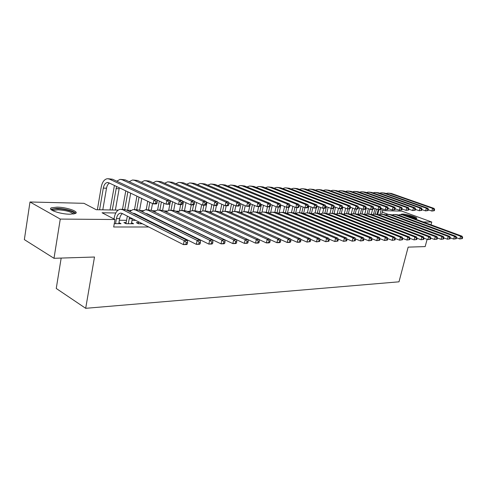 <?xml version="1.0" encoding="UTF-8"?>
<svg xmlns="http://www.w3.org/2000/svg" width="487" height="487" viewBox="0 0 487 487"><rect width="100%" height="100%" fill="white"/><g stroke="black" fill="none" stroke-linecap="round" stroke-linejoin="round"><path stroke-width="0.73" d="M401.093 214.609L401.209 214.231L402.585 214.055C407.071 214.037 418.619 217.707 416.616 218.541L414.23 218.657M69.958 214.213C60.236 214.237 46.795 209.538 51.482 207.803L57.076 207.139C66.725 207.194 79.838 211.748 75.327 213.537L69.958 214.213M61.173 258.073L56.249 288.468L85.688 308.314L398.993 281.815L408.149 247.128L425.169 246.592L427.117 239.336M85.688 308.314L94.496 257.02L53.996 258.299L24.35 239.616L29.999 201.989L83.953 203.316L96.207 209.708L118.213 210.11M377.023 214.195L377.942 210.53L378.746 210.548M382.538 210.64L401.738 211.115L431.768 222.042L423.282 221.975M191.221 223.941L191.628 223.941M179.167 223.898L179.831 223.898M166.767 223.856L167.705 223.856M154.002 223.807L155.237 223.813M138.497 222.662L136.354 222.65L138.515 223.752L142.405 223.764M126.115 222.602L123.917 222.589L126.066 223.71L133.572 223.734L131.581 222.711M115.79 212.977L102.075 212.77L114.993 219.515L113.678 226.991L148.748 226.991M160.357 226.991L161.593 226.991M173.135 226.991L174.078 226.991M185.547 226.991L186.217 226.991M197.612 226.991L198.02 226.991M184.908 220.739L184.506 220.733M173.122 220.654L172.459 220.648M161.008 220.562L160.071 220.556M148.553 220.471L147.324 220.465M135.745 220.38L132.007 220.355M126.529 220.313L119.364 220.264M114.262 223.667L120.995 223.691L118.944 222.62M53.996 258.299L60.266 219.077L29.999 201.989M431.025 224.817L431.768 222.042M114.993 219.515L60.266 219.077M388.242 214.359L382.167 212.101M378.679 210.804L377.942 210.53M126.949 210.268L130.96 210.341M139.629 210.494L143.361 210.567M151.968 210.719L155.438 210.78M163.973 210.938L167.187 210.993M175.661 211.151L178.638 211.206M187.045 211.358L189.79 211.407M198.136 211.559L200.662 211.602M208.941 211.754L211.261 211.796M219.479 211.942L221.597 211.985M229.754 212.131L231.684 212.168M239.774 212.314L241.528 212.344M249.557 212.49L251.134 212.521M259.102 212.661L260.515 212.691M268.422 212.831L269.676 212.856M277.523 212.996L278.625 213.02M286.417 213.16L287.373 213.178M295.11 213.318L295.926 213.33M303.602 213.47L304.284 213.483M311.905 213.623L312.459 213.629M320.026 213.769L320.458 213.775M327.964 213.915L328.287 213.915M118.755 223.685L119.65 218.633C120.119 216.222 121.05 214.548 122.45 213.623M115.541 223.673L116.436 218.602C117.105 215.382 118.438 213.562 120.447 213.136L122.091 213.44L183.416 244.614L184.202 240.615L122.754 209.72L120.326 209.27C117.3 209.903 115.285 212.642 114.281 217.482L114.019 219.004M187.288 244.048L186.679 244.547L183.416 244.614L187.288 244.048L187.605 242.453L186.296 242.477L185.979 244.078M186.296 242.477L184.202 240.615L187.471 240.56L125.975 209.781L121.44 209.288M187.471 240.56L187.605 242.453M156.936 203.347L157.228 201.788L155.925 201.752L155.633 203.31L156.936 203.347L156.449 203.95L153.192 203.864L153.922 199.968L109.386 179.082L107.384 178.699C104.303 179.253 102.252 182.047 101.223 187.081L97.37 209.727M99.591 209.769L103.299 188.092C103.987 184.743 105.35 182.881 107.39 182.509L108.753 182.771L153.192 203.864L155.633 203.31M102.794 209.83L106.507 188.219C106.982 185.711 107.937 183.995 109.374 183.063M155.925 201.752L153.922 199.968L157.173 200.066L112.6 179.246L108.358 178.747M157.173 200.066L157.228 201.788M52.212 210.39L52.273 209.903C52.821 209.142 54.647 208.783 57.74 208.82C65.185 208.856 75.716 212.107 74.134 213.909M73.294 214.049C71.205 211.778 66.116 210.36 58.026 209.8L53.558 210.347L52.98 210.792M75.704 213.324C74.602 211.175 64.187 208.436 56.93 208.369L50.885 209.337M405.166 215.327L409.415 216.21C412.848 217.153 414.869 217.987 415.472 218.718M414.364 218.669L408.776 216.654M416.221 218.663C415.125 217.847 412.891 216.983 409.518 216.07L404.307 215.017M131.399 223.728L132.318 218.639M128.27 223.716L129.542 217.226M127.35 216.112L125.932 223.636M133.091 213.343L134.856 213.629L196.328 244.352L197.119 240.408L135.52 209.958L133.079 209.513L129.597 211.589M134.655 214.122L135.155 213.781M200.133 243.798L199.5 244.285L196.328 244.352L200.133 243.798L200.455 242.222L199.183 242.246L198.866 243.823M199.183 242.246L197.119 240.408L200.291 240.359L138.655 210.013L134.199 209.532M200.291 240.359L200.455 242.222M144.566 219.083L144.669 218.535M140.658 223.758L140.804 222.955M138.643 221.853L138.314 223.655M141.827 217.713L141.997 217.196M145.729 213.495L147.269 213.805L208.862 244.097L209.66 240.213L147.938 210.189L145.491 209.751L142.082 211.699M147.123 214.183L147.518 213.933M212.606 243.549L211.936 244.03L208.862 244.097L212.606 243.549L212.922 241.996L211.693 242.021L211.376 243.573M211.693 242.021L209.66 240.213L212.734 240.164L150.988 210.244L146.617 209.769M139.787 216.088L139.641 216.618M212.734 240.164L212.922 241.996M152.821 223.216L152.93 222.656M150.757 221.573L150.653 222.133M153.977 217.561L154.117 217.178M158.056 213.671L221.031 243.847L221.828 240.018L160.022 210.414L157.569 209.976L154.227 211.815M156.613 218.858L156.698 218.444M224.714 243.305L224.02 243.786L221.031 243.847L224.714 243.305L225.037 241.777L223.837 241.802L223.521 243.33M223.837 241.802L221.828 240.018L224.817 239.969L162.993 210.469L158.695 210M151.889 216.082L151.774 216.472M224.817 239.969L225.037 241.777M164.649 222.815L164.734 222.395M162.555 221.323L162.475 221.743M170.109 213.866L232.853 243.603L233.657 239.829L171.789 210.634L169.33 210.201L166.061 211.93M236.475 243.074L235.757 243.543L232.853 243.603L236.475 243.074L236.798 241.564L235.635 241.589L235.318 243.098M235.635 241.589L233.657 239.829L236.56 239.787L174.681 210.688L170.462 210.226M236.56 239.787L236.798 241.564M114.427 185.462L110.025 209.958M112.26 210L116.588 186.491M115.376 210.055L119.321 187.787M121.16 183.24L166.067 204.193L166.791 200.358L122.115 179.733L120.1 179.35L116.746 181.182M169.744 203.682L169.226 204.278L166.067 204.193L169.744 203.682L170.042 202.148L168.776 202.111L168.484 203.651M168.776 202.111L166.791 200.358L169.957 200.449L125.244 179.892L121.08 179.405M169.957 200.449L170.042 202.148M125.78 190.849L122.499 209.307M124.745 209.367L127.868 191.841M127.624 210.281L130.686 193.181M182.193 204.016L182.485 202.501L181.255 202.464L180.963 203.98L182.193 204.016L181.639 204.601L178.571 204.516L179.301 200.735L134.503 180.36L132.482 179.989L129.189 181.706M169.963 200.559L178.571 204.516L180.963 203.98M181.255 202.464L179.301 200.735L182.375 200.827L137.547 180.519L133.462 180.038M182.375 200.827L182.485 202.501M136.932 196.145L134.503 209.538M136.768 209.544L139.02 197.138M139.562 210.463L141.76 198.434M194.289 204.333L194.587 202.842L193.394 202.811L193.095 204.303L194.289 204.333L193.71 204.911L190.727 204.832L191.464 201.101L146.563 180.981L144.529 180.61L141.303 182.223M182.388 201.052L190.727 204.832L193.095 204.303M193.394 202.811L191.464 201.101L194.447 201.192L149.527 181.127L145.522 180.659M194.447 201.192L194.587 202.842M147.762 201.283L146.21 209.727M148.462 209.806L149.856 202.275M151.244 210.372L152.516 203.542M206.056 204.65L206.354 203.176L205.191 203.146L204.893 204.619L206.056 204.65L205.447 205.216L202.543 205.137L203.286 201.46L158.305 181.578L156.272 181.213L153.107 182.728M194.477 201.533L202.543 205.137L204.893 204.619M205.191 203.146L203.286 201.46L206.19 201.545L161.191 181.724L157.264 181.261M206.19 201.545L206.354 203.176M181.943 214.103L244.346 243.366L245.144 239.647L183.246 210.847L180.78 210.421L177.578 212.052M247.907 242.849L247.165 243.311L244.346 243.366L247.907 242.849L248.23 241.357L247.104 241.382L246.781 242.867M247.104 241.382L245.144 239.647L247.968 239.604L186.064 210.901L181.913 210.445M247.968 239.604L248.23 241.357M159.279 201.028L157.599 209.976M159.87 210.025L161.38 202.008M162.628 210.311L163.973 203.219M217.5 204.948L217.799 203.499L216.666 203.469L216.368 204.924L217.5 204.948L216.867 205.508L214.043 205.435L214.785 201.807L169.75 182.162L167.711 181.797L164.612 183.228M206.232 201.989L214.043 205.435L216.368 204.924M216.666 203.469L214.785 201.807L217.61 201.892L172.562 182.308L168.703 181.846M217.61 201.892L217.799 203.499M259.023 242.623L259.346 241.162L258.244 241.181L257.927 242.648L259.023 242.623L258.256 243.086L255.511 243.141L256.314 239.47L194.404 211.054L191.939 210.634L188.81 212.174M247.974 239.647L255.511 243.141L257.927 242.648M258.244 241.181L256.314 239.47L259.06 239.427L197.15 211.108L193.071 210.658M259.06 239.427L259.346 241.162M170.511 200.808L168.691 210.323M170.986 210.238L172.611 201.776M173.713 210.347L175.137 202.939M228.634 205.246L228.933 203.816L227.837 203.785L227.539 205.216L228.634 205.246L227.983 205.794L225.231 205.721L225.974 202.142L180.902 182.735L178.857 182.369L175.819 183.721M217.671 202.434L225.231 205.721L227.539 205.216M227.837 203.785L225.974 202.142L228.726 202.227L183.642 182.875L179.855 182.418M228.726 202.227L228.933 203.816M269.828 242.41L270.151 240.968L269.086 240.986L268.763 242.435L269.828 242.41L269.043 242.867L266.377 242.922L267.18 239.3L205.283 211.261L202.817 210.841L199.749 212.295M259.084 239.58L266.377 242.922L268.763 242.435M269.086 240.986L267.18 239.3L269.847 239.257L207.955 211.309L203.95 210.865M269.847 239.257L270.151 240.968M180.689 204.57L179.484 210.755M181.834 210.433L183.556 201.581M184.506 210.469L186.028 202.702M239.482 205.532L239.781 204.12L238.709 204.09L238.411 205.508L239.482 205.532L238.807 206.074L236.128 206.007L236.871 202.47L191.775 183.289L189.729 182.929L186.746 184.208M228.811 202.86L236.128 206.007L238.411 205.508M238.709 204.09L236.871 202.47L239.549 202.555L194.447 183.422L190.727 182.978M239.549 202.555L239.781 204.12M280.348 242.203L280.67 240.773L279.629 240.797L279.307 242.222L280.348 242.203L279.544 242.648L276.945 242.703L277.748 239.135L215.887 211.455L213.416 211.048L210.414 212.417M269.895 239.519L276.945 242.703L279.307 242.222M279.629 240.797L277.748 239.135L280.348 239.093L218.493 211.504L214.548 211.066M280.348 239.093L280.67 240.773M191.269 204.844L189.997 211.279M192.42 210.609L193.546 204.905M195.025 210.664L196.645 202.501M250.038 205.812L250.336 204.418L249.295 204.394L248.997 205.788L250.038 205.812L249.344 206.348L246.732 206.281L247.481 202.793L202.373 183.83L200.327 183.471L197.412 184.676M239.653 203.268L246.732 206.281L248.997 205.788M249.295 204.394L247.481 202.793L250.087 202.872L204.984 183.958L201.326 183.52M250.087 202.872L250.336 204.418M290.581 241.996L290.903 240.59L289.893 240.608L289.57 242.021L290.581 241.996L289.759 242.441L287.233 242.496L288.036 238.971L226.224 211.65L223.752 211.242L220.818 212.539M280.415 239.452L287.233 242.496L289.57 242.021M289.893 240.608L288.036 238.971L290.562 238.934L228.768 211.693L224.891 211.261M290.562 238.934L290.903 240.59M201.667 204.747L200.297 211.595M202.732 210.853L203.876 205.173M205.277 210.889L207.005 202.33M260.326 206.086L260.624 204.71L259.608 204.68L259.309 206.062L260.326 206.086L259.614 206.61L257.069 206.549L257.812 203.103L212.716 184.354L210.67 184.001L207.809 185.145M250.215 203.669L257.069 206.549L259.309 206.062M259.608 204.68L257.812 203.103L260.356 203.182L215.266 184.488L211.668 184.056M260.356 203.182L260.624 204.71M300.552 241.802L300.869 240.414L299.889 240.432L299.566 241.82L300.552 241.802L299.712 242.24L297.247 242.289L298.05 238.813L236.311 211.839L233.839 211.437L230.966 212.667M290.654 239.379L297.247 242.289L299.566 241.82M299.889 240.432L298.05 238.813L300.509 238.776L238.788 211.882L234.971 211.455M300.509 238.776L300.869 240.414M211.857 204.473L210.372 211.778M212.789 211.151L213.963 205.398M215.297 211.078L216.441 205.496M270.352 206.354L270.65 204.997L269.658 204.966L269.36 206.324L270.352 206.354L269.615 206.872L267.138 206.805L267.887 203.408L222.815 184.871L220.763 184.518L217.957 185.602M260.508 204.053L267.138 206.805L269.36 206.324M269.658 204.966L267.887 203.408L270.364 203.487L225.298 184.999L221.762 184.573M270.364 203.487L270.65 204.997M310.256 241.607L310.578 240.237L309.616 240.255L309.3 241.625L310.256 241.607L306.999 242.088L307.802 238.66L246.148 212.022L243.683 211.62L240.87 212.789M300.631 239.312L306.999 242.088L309.3 241.625M309.616 240.255L307.802 238.66L310.201 238.618L248.571 212.064L244.815 211.644M310.201 238.618L310.578 240.237M221.804 204.23L220.209 211.955M222.596 211.504L223.91 205.149M225.079 211.267L226.224 205.751M280.122 206.61L280.421 205.27L279.453 205.246L279.154 206.585L280.122 206.61L279.374 207.121L276.957 207.06L277.706 203.706L232.664 185.377L230.613 185.023L227.867 186.052M270.541 204.418L276.957 207.06L279.154 206.585M279.453 205.246L277.706 203.706L280.122 203.779L235.087 185.498L231.617 185.078M280.122 203.779L280.421 205.27M319.716 241.418L320.038 240.067L319.101 240.085L318.778 241.436L319.716 241.418L316.507 241.893L317.305 238.508L255.754 212.198L253.289 211.808L250.537 212.91M310.347 239.239L316.507 241.893L318.778 241.436M319.101 240.085L317.305 238.508L319.642 238.472L258.116 212.241L254.421 211.827M319.642 238.472L320.038 240.067M231.514 204.023L229.821 212.131M232.159 211.912L233.626 204.93M234.643 211.419L235.805 205.867M289.649 206.865L289.954 205.538L289.01 205.514L288.712 206.841L289.649 206.865L288.888 207.371L286.533 207.31L287.275 203.998L242.282 185.864L240.237 185.523L237.546 186.497M280.323 204.777L286.533 207.31L288.712 206.841M289.01 205.514L287.275 203.998L289.631 204.065L244.651 185.985L241.235 185.571M289.631 204.065L289.954 205.538M241.004 203.846L239.257 212.088M241.491 212.344L243.11 204.741M243.975 211.602L245.247 205.648M298.945 207.109L299.249 205.806L298.33 205.776L298.026 207.085L298.945 207.109L298.172 207.608L295.871 207.547L296.613 204.278L251.676 186.344L249.63 186.004L246.994 186.929M289.862 205.124L295.871 207.547L298.026 207.085M298.33 205.776L296.613 204.278L298.915 204.345L253.995 186.46L250.628 186.052M298.915 204.345L299.249 205.806M249.77 206.019L248.48 212.028M250.671 212.509L252.376 204.577M253.088 211.827L254.464 205.453M308.021 207.352L308.32 206.062L307.419 206.038L307.12 207.328L308.021 207.352L307.224 207.839L304.984 207.785L305.726 204.552L260.855 186.813L258.81 186.472L256.229 187.349M299.17 205.465L304.984 207.785L307.12 207.328M307.419 206.038L305.726 204.552L307.973 204.619L263.12 186.929L259.808 186.527M307.973 204.619L308.32 206.062M328.932 241.235L329.255 239.902L328.341 239.914L328.025 241.254L328.932 241.235L325.773 241.704L326.57 238.362L265.129 212.375L262.663 211.985L259.979 213.038M319.813 239.166L325.773 241.704L328.025 241.254M328.341 239.914L326.57 238.362L328.847 238.326L267.442 212.417L263.796 212.003M328.847 238.326L329.255 239.902M337.923 241.059L338.24 239.738L337.351 239.756L337.034 241.077L337.923 241.059L334.8 241.522L335.598 238.222L274.284 212.545L271.825 212.162L269.195 213.16M329.048 239.087L334.8 241.522L337.034 241.077M337.351 239.756L335.598 238.222L337.82 238.186L276.543 212.588L272.957 212.18M337.82 238.186L338.24 239.738M346.689 240.882L347.006 239.58L346.141 239.598L345.819 240.901L346.689 240.882L343.609 241.339L344.406 238.082L283.233 212.709L280.774 212.332L278.199 213.282M338.045 239.014L343.609 241.339L345.819 240.901M346.141 239.598L344.406 238.082L346.574 238.046L285.437 212.752L281.906 212.35M346.574 238.046L347.006 239.58M258.67 206.585L257.489 212.022M259.638 212.673L261.434 204.437M261.982 212.101L263.473 205.283M316.873 207.584L317.171 206.311L316.294 206.287L315.996 207.565L316.873 207.584L316.069 208.071L313.878 208.016L314.62 204.82L269.822 187.27L267.783 186.935L265.251 187.769M308.253 205.788L313.878 208.016L315.996 207.565M316.294 206.287L314.62 204.82L316.812 204.887L272.038 187.385L268.781 186.984M316.812 204.887L317.171 206.311M355.236 240.712L355.559 239.427L354.713 239.44L354.396 240.73L355.236 240.712L352.204 241.168L353.002 237.942L291.975 212.874L289.522 212.496L287.001 213.397M346.823 238.934L352.204 241.168L354.396 240.73M354.713 239.44L353.002 237.942L355.114 237.912L294.13 212.916L290.648 212.521M355.114 237.912L355.559 239.427M267.442 206.817L266.286 212.076M268.41 212.825L269.743 206.78M270.675 212.405L272.282 205.137M325.517 207.815L325.815 206.555L324.957 206.531L324.659 207.791L325.517 207.815L324.701 208.296L322.558 208.235L323.301 205.082L278.594 187.72L276.549 187.385L274.071 188.177M317.116 206.104L322.558 208.235L324.659 207.791M324.957 206.531L323.301 205.082L325.444 205.149L280.755 187.83L277.547 187.434M325.444 205.149L325.815 206.555M363.582 240.548L363.905 239.275L363.077 239.294L362.76 240.566L363.582 240.548L360.587 240.992L361.384 237.814L300.516 213.032L298.068 212.661L295.603 213.519M355.394 238.861L360.587 240.992L362.76 240.566M363.077 239.294L361.384 237.814L363.448 237.778L302.622 213.075L299.195 212.679M363.448 237.778L363.905 239.275M276.092 206.707L274.875 212.192M277.03 212.789L278.296 207.097M279.161 212.752L280.889 205.009M333.96 208.04L334.259 206.792L333.418 206.768L333.12 208.016L333.96 208.04L333.126 208.509L331.038 208.454L331.781 205.337L287.166 188.152L285.126 187.824L282.691 188.579M325.779 206.409L331.038 208.454L333.12 208.016M333.418 206.768L331.781 205.337L333.869 205.404L289.278 188.262L286.119 187.879M333.869 205.404L334.259 206.792M371.733 240.389L372.05 239.129L371.246 239.141L370.924 240.401L371.733 240.389L368.775 240.828L369.566 237.68L308.868 213.19L306.42 212.819L304.016 213.641M363.752 238.782L368.775 240.828L370.924 240.401M371.246 239.141L369.566 237.68L371.581 237.65L310.925 213.227L307.547 212.843M371.581 237.65L372.05 239.129M284.578 206.512L283.27 212.356M285.461 212.764L286.691 207.31M287.452 213.129L288.754 207.365M342.203 208.259L342.501 207.03L341.685 207.005L341.387 208.235L342.203 208.259L341.363 208.722L339.323 208.673L340.066 205.593L295.548 188.585L293.509 188.256L291.129 188.974M334.234 206.707L339.323 208.673L341.387 208.235M341.685 207.005L340.066 205.593L342.105 205.654L297.612 188.688L294.507 188.305M342.105 205.654L342.501 207.03M379.683 240.231L380.006 238.989L379.215 239.001L378.898 240.243L379.683 240.231L376.768 240.663L377.559 237.559L317.037 213.343L314.596 212.977L312.24 213.756M371.916 238.703L376.768 240.663L378.898 240.243M379.215 239.001L377.559 237.559L379.525 237.522L319.052 213.379L315.716 212.996M379.525 237.522L380.006 238.989M292.882 206.342L291.476 212.533M293.704 212.758L294.976 207.188M295.609 213.324L296.924 207.578M350.263 208.473L350.561 207.255L349.763 207.231L349.465 208.448L350.263 208.473L349.41 208.929L347.42 208.88L348.156 205.837L303.742 189.005L301.715 188.676L299.377 189.364M342.495 206.993L347.42 208.88L349.465 208.448M349.763 207.231L348.156 205.837L350.153 205.898L305.769 189.102L302.707 188.725M350.153 205.898L350.561 207.255M387.457 240.073L387.774 238.849L387.001 238.861L386.69 240.091L387.457 240.073L384.578 240.505L385.363 237.431L325.024 213.489L322.589 213.129L320.288 213.872M379.884 238.63L384.578 240.505L386.69 240.091M387.001 238.861L385.363 237.431L387.287 237.4L326.996 213.525L323.709 213.148M387.287 237.4L387.774 238.849M301.003 206.196L299.511 212.685M301.763 212.801L303.091 207.03M303.596 213.47L304.917 207.76M358.14 208.68L358.438 207.48L357.653 207.456L357.361 208.661L358.14 208.68L357.281 209.136L355.327 209.081L356.07 206.074L311.765 189.413L309.738 189.09L307.455 189.741M350.555 207.273L355.327 209.081L357.361 208.661M357.653 207.456L356.07 206.074L358.018 206.135L313.744 189.51L310.73 189.139M358.018 206.135L358.438 207.48M395.048 239.921L395.365 238.709L394.61 238.721L394.293 239.939L395.048 239.921L392.205 240.347L392.991 237.309L332.84 213.635L330.411 213.276L328.159 213.988M387.67 238.551L392.205 240.347L394.293 239.939M394.61 238.721L392.991 237.309L394.872 237.285L334.77 213.671L331.531 213.3M394.872 237.285L395.365 238.709M308.953 206.068L307.382 212.825M309.641 212.886L311.035 206.89M311.461 213.44L312.824 207.596M365.84 208.886L366.133 207.693L365.372 207.675L365.08 208.862L365.84 208.886L364.97 209.331L363.065 209.282L363.801 206.305L319.618 189.814L317.597 189.492L315.357 190.119M358.42 207.535L363.065 209.282L365.08 208.862M365.372 207.675L363.801 206.305L365.707 206.366L321.554 189.912L318.583 189.54M365.707 206.366L366.133 207.693M402.469 239.774L402.779 238.575L402.049 238.587L401.732 239.793L402.469 239.774L399.657 240.194L400.442 237.193L340.492 213.781L338.063 213.422L335.86 214.103M395.28 238.472L399.657 240.194L401.732 239.793M402.049 238.587L400.442 237.193L402.28 237.163L342.373 213.811L339.183 213.446M402.28 237.163L402.779 238.575M316.264 207.949L315.089 212.953M317.347 213.002L318.815 206.768M319.162 213.422L320.562 207.456M373.371 209.081L373.663 207.906L372.92 207.888L372.622 209.063L373.371 209.081L372.494 209.526L370.631 209.477L371.368 206.537L327.307 190.204L325.286 189.887L323.088 190.484M366.108 207.791L370.631 209.477L372.622 209.063M372.92 207.888L371.368 206.537L373.231 206.591L329.2 190.301L326.272 189.936M373.231 206.591L373.663 207.906M409.719 239.634L410.03 238.447L409.311 238.46L409.001 239.647L409.719 239.634L406.943 240.048L407.729 237.078L347.974 213.921L345.557 213.568L343.402 214.213M402.712 238.393L406.943 240.048L409.001 239.647M409.311 238.46L407.729 237.078L409.524 237.047L349.824 213.951L346.671 213.586M409.524 237.047L410.03 238.447M416.811 239.488L417.122 238.32L416.422 238.332L416.105 239.507L416.811 239.488L414.072 239.902L414.845 236.968L355.303 214.055L352.892 213.708L350.786 214.323M409.981 238.32L414.072 239.902L416.105 239.507M416.422 238.332L414.845 236.968L416.604 236.938L357.117 214.091L354.006 213.726M416.604 236.938L417.122 238.32M423.745 239.354L424.055 238.192L423.367 238.204L423.057 239.367L423.745 239.354L421.036 239.762L421.815 236.859L362.486 214.189L360.082 213.842L358.018 214.438M417.091 238.24L421.036 239.762L423.057 239.367M423.367 238.204L421.815 236.859L423.532 236.828L364.252 214.219L361.184 213.866M423.532 236.828L424.055 238.192M323.782 208.272L322.631 213.123M324.89 213.148L326.424 206.665M326.698 213.416L328.141 207.328M380.737 209.282L381.029 208.113L380.298 208.095L380.006 209.258L380.737 209.282L379.854 209.72L378.028 209.672L378.764 206.762L334.831 190.587L332.816 190.271L330.661 190.843M373.632 208.04L378.028 209.672L380.006 209.258M380.298 208.095L378.764 206.762L380.584 206.817L336.687 190.685L333.796 190.326M380.584 206.817L381.029 208.113M331.172 208.46L330.009 213.33M332.274 213.312L333.467 208.32M334.07 213.452L335.561 207.218M387.938 209.471L388.236 208.32L387.518 208.302L387.226 209.453L387.938 209.471L385.266 209.86L385.996 206.981L342.197 190.965L340.188 190.654L338.081 191.196M380.986 208.278L385.266 209.86L387.226 209.453M387.518 208.302L385.996 206.981L387.786 207.03L344.017 191.056L341.168 190.703M387.786 207.03L388.236 208.32M338.483 208.345L337.229 213.562M339.506 213.452L340.656 208.704M341.29 213.513L342.836 207.127M394.994 209.66L395.286 208.521L394.586 208.497L394.293 209.641L394.994 209.66L392.352 210.043L393.082 207.194L349.416 191.33L347.414 191.02L345.344 191.543M388.188 208.515L392.352 210.043L394.293 209.641M394.586 208.497L393.082 207.194L394.829 207.243L351.2 191.421L348.394 191.074M394.829 207.243L395.286 208.521M430.526 239.22L430.837 238.07L430.167 238.082L429.857 239.233L430.526 239.22L427.854 239.622L428.627 236.749L369.511 214.323L367.119 213.976L365.098 214.542M424.043 238.161L427.854 239.622L429.857 239.233M430.167 238.082L428.627 236.749L430.307 236.725L371.246 214.353L368.221 214M430.307 236.725L430.837 238.07L434.52 239.482L435.293 236.645L376.402 214.45L374.01 214.11L372.038 214.651M345.66 208.205L344.291 213.83M346.604 213.58L347.742 208.886M348.357 213.604L349.508 208.88M401.897 209.842L402.189 208.716L401.507 208.698L401.215 209.824L401.897 209.842L399.285 210.22L400.01 207.401L356.49 191.695L354.493 191.385L352.466 191.884M395.231 208.746L399.285 210.22L401.215 209.824M401.507 208.698L400.01 207.401L401.72 207.456L358.237 191.781L355.467 191.434M401.72 207.456L402.189 208.716M437.162 239.087L434.52 239.482L437.162 239.087L437.472 237.948L436.815 237.96L436.504 239.099M436.815 237.96L435.293 236.645L436.936 236.615L378.101 214.481L375.112 214.128M436.936 236.615L437.472 237.948M352.691 208.083L351.212 214.128M353.562 213.69L354.743 208.862M355.279 213.726L356.411 209.112M408.654 210.019L408.946 208.905L408.276 208.886L407.984 210L408.654 210.019L406.073 210.396L406.797 207.608L363.418 192.048L361.427 191.744L359.443 192.219M402.122 208.966L406.073 210.396L407.984 210M408.276 208.886L406.797 207.608L408.471 207.657L365.128 192.134L362.401 191.793M408.471 207.657L408.946 208.905M443.663 238.959L443.967 237.833L443.322 237.845L443.018 238.971L443.663 238.959L441.052 239.348L441.819 236.542L383.147 214.572L380.767 214.237L378.837 214.755M437.46 237.997L441.052 239.348L443.018 238.971M443.322 237.845L441.819 236.542L443.426 236.512L384.815 214.603L381.863 214.262M443.426 236.512L443.967 237.833M359.583 207.973L357.988 214.426M360.374 213.83L361.634 208.746M362.054 213.866L363.192 209.288M415.271 210.195L415.563 209.093L414.906 209.075L414.62 210.177L415.271 210.195L412.72 210.567L413.445 207.809L370.211 192.395L368.227 192.091L366.279 192.548M408.873 209.185L412.72 210.567L414.62 210.177M414.906 209.075L413.445 207.809L415.082 207.858L371.891 192.481L369.195 192.14M415.082 207.858L415.563 209.093M450.018 238.831L450.329 237.717L449.696 237.729L449.391 238.843L450.018 238.831L447.437 239.22L448.204 236.439L389.764 214.7L387.39 214.365L385.503 214.864M443.949 237.912L447.437 239.22L449.391 238.843M449.696 237.729L448.204 236.439L449.781 236.414L391.396 214.73L388.486 214.383M449.781 236.414L450.329 237.717M366.34 207.876L364.714 214.396M367.046 213.982L368.379 208.637M368.702 214.006L369.901 209.209M421.754 210.366L422.046 209.276L421.401 209.258L421.115 210.354L421.754 210.366L419.234 210.737L419.952 208.004L376.871 192.736L374.893 192.432L372.981 192.87M415.484 209.398L419.234 210.737L421.115 210.354M421.401 209.258L419.952 208.004L421.559 208.052L378.515 192.815L375.854 192.481M421.559 208.052L422.046 209.276M456.246 238.709L456.55 237.607L455.935 237.619L455.631 238.721L456.246 238.709L453.695 239.093L454.456 236.341L396.248 214.822L393.88 214.487L392.035 214.962M450.298 237.826L453.695 239.093L455.631 238.721M455.935 237.619L454.456 236.341L456.002 236.317L397.849 214.846L394.969 214.511M456.002 236.317L456.55 237.607M372.531 209.507L371.313 214.377M373.59 214.158L375.002 208.546M375.221 214.134L376.494 209.1M428.11 210.536L428.396 209.459L427.769 209.44L427.476 210.518L428.11 210.536L425.614 210.901L426.332 208.199L383.403 193.065L381.424 192.767L379.556 193.187M421.961 209.605L425.614 210.901L427.476 210.518M427.769 209.44L426.332 208.199L427.903 208.247L385.01 193.15L382.392 192.815M427.903 208.247L428.396 209.459M462.346 238.587L462.65 237.498L462.047 237.51L461.743 238.6L462.346 238.587L459.825 238.965L460.58 236.244L402.609 214.937L400.247 214.609L398.439 215.065M456.514 237.741L459.825 238.965L461.743 238.6M462.047 237.51L460.58 236.244L462.096 236.219L404.18 214.968L401.331 214.633M462.096 236.219L462.65 237.498M378.959 209.696L377.778 214.371M380 214.359L381.491 208.466M381.625 214.237L382.952 209.002M434.331 210.701L434.617 209.629L434.002 209.617L433.716 210.682L434.331 210.701L431.859 211.06L432.578 208.387L389.801 193.394L387.835 193.095L386.002 193.497M428.304 209.806L431.859 211.06L433.716 210.682M434.002 209.617L432.578 208.387L434.124 208.43L391.384 193.473L388.796 193.144M434.124 208.43L434.617 209.629M116.436 218.602L119.65 218.633M122.754 209.72L125.975 209.781M103.299 188.092L106.507 188.219M109.386 179.082L112.6 179.246M129.171 218.718L132.3 218.742M135.52 209.958L138.655 210.013M144.097 218.852L144.609 218.852M147.938 210.189L150.988 210.244M160.022 210.414L162.993 210.469M171.789 210.634L174.681 210.688M115.991 188.609L119.114 188.737M122.115 179.733L125.244 179.892M134.503 180.36L137.547 180.519M146.563 180.981L149.527 181.127M158.305 181.578L161.191 181.724M183.246 210.847L186.064 210.901M169.75 182.162L172.562 182.308M194.404 211.054L197.15 211.108M180.902 182.735L183.642 182.875M205.283 211.261L207.955 211.309M191.775 183.289L194.447 183.422M215.887 211.455L218.493 211.504M202.373 183.83L204.984 183.958M226.224 211.65L228.768 211.693M212.716 184.354L215.266 184.488M236.311 211.839L238.788 211.882M222.815 184.871L225.298 184.999M246.148 212.022L248.571 212.064M232.664 185.377L235.087 185.498M255.754 212.198L258.116 212.241M242.282 185.864L244.651 185.985M251.676 186.344L253.995 186.46M260.855 186.813L263.12 186.929M265.129 212.375L267.442 212.417M274.284 212.545L276.543 212.588M283.233 212.709L285.437 212.752M269.822 187.27L272.038 187.385M291.975 212.874L294.13 212.916M278.594 187.72L280.755 187.83M300.516 213.032L302.622 213.075M287.166 188.152L289.278 188.262M308.868 213.19L310.925 213.227M295.548 188.585L297.612 188.688M317.037 213.343L319.052 213.379M303.742 189.005L305.769 189.102M325.024 213.489L326.996 213.525M311.765 189.413L313.744 189.51M332.84 213.635L334.77 213.671M319.618 189.814L321.554 189.912M340.492 213.781L342.373 213.811M327.307 190.204L329.2 190.301M347.974 213.921L349.824 213.951M355.303 214.055L357.117 214.091M362.486 214.189L364.252 214.219M334.831 190.587L336.687 190.685M342.197 190.965L344.017 191.056M349.416 191.33L351.2 191.421M369.511 214.323L371.246 214.353M356.49 191.695L358.237 191.781M376.402 214.45L378.101 214.481M363.418 192.048L365.128 192.134M383.147 214.572L384.815 214.603M370.211 192.395L371.891 192.481M389.764 214.7L391.396 214.73M376.871 192.736L378.515 192.815M396.248 214.822L397.849 214.846M383.403 193.065L385.01 193.15M402.609 214.937L404.18 214.968M389.801 193.394L391.384 193.473M120.447 213.136L121.196 213.148M107.39 182.509L108.047 182.54M52.937 210.774L52.273 209.903M53.454 211.011L53.558 210.347M133.201 213.324L133.955 213.336M145.759 213.513L146.368 213.519M158.111 213.696L158.445 213.702"/></g></svg>
